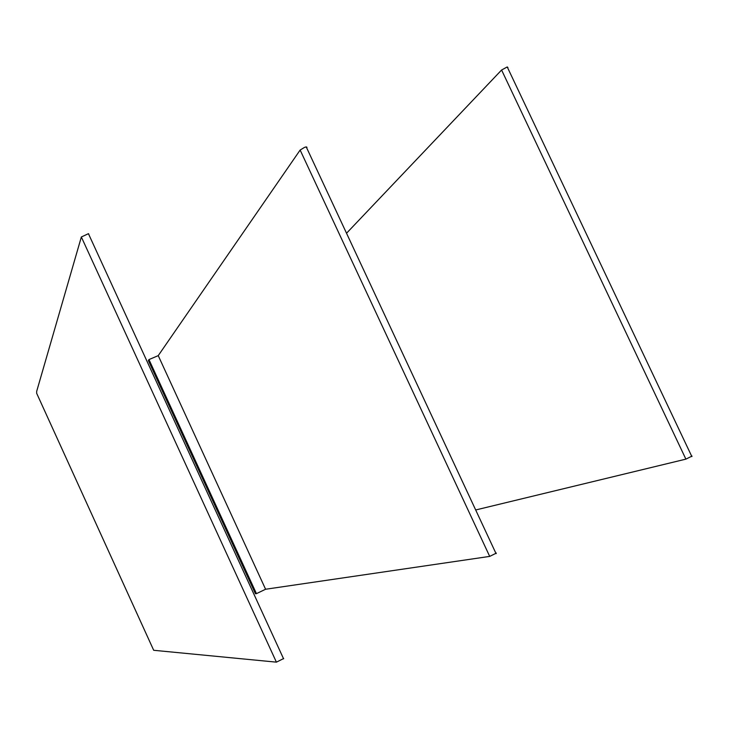 <?xml version="1.0" encoding="UTF-8"?>
<svg xmlns="http://www.w3.org/2000/svg" width="729" height="729" viewBox="0 0 729 729"><rect width="100%" height="100%" fill="white"/><g stroke="black" fill="none" stroke-linecap="round" stroke-linejoin="round"><path stroke-width="1.09" d="M276.4 662.151L81.347 236.989L36.696 391.3L36.65 393.259L153.691 650.286L276.4 662.151L283.681 658.542M81.347 236.989L88.428 233.681L88.81 234.027M158.239 355.634L265.584 589.251L256.444 593.643L148.971 359.579L158.239 355.634L300.138 150.056L304.449 147.422L306.216 146.875L306.991 147.331M256.444 593.643L255.451 593.77L148.361 360.509L148.971 359.579M265.584 589.251L489.697 556.4L496.376 553.092M507.913 67.496L507.238 66.95L501.588 70.011L346.53 233.244M692.04 456.081L685.889 459.133L475.691 509.972M489.697 556.4L300.138 150.056M501.588 70.011L685.889 459.133M283.599 658.843L88.428 233.681M496.066 553.648L306.216 146.875M507.238 66.95L691.867 456.6"/></g></svg>
